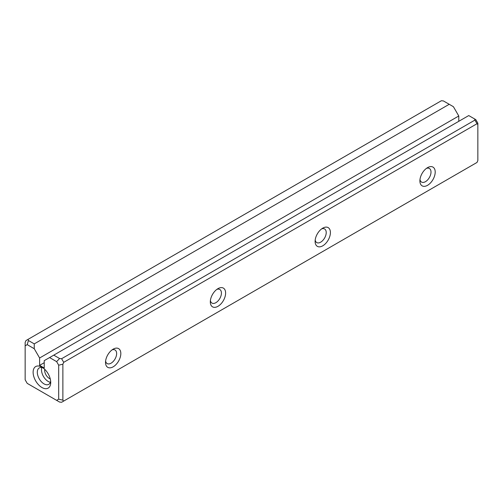 <?xml version="1.0" encoding="UTF-8"?>
<svg xmlns="http://www.w3.org/2000/svg" width="503" height="503" viewBox="0 0 503 503"><rect width="100%" height="100%" fill="white"/><g stroke="black" fill="none" stroke-linecap="round" stroke-linejoin="round"><path stroke-width="0.75" d="M25.15 345.831L25.15 342.411L25.986 340.556L441.383 100.732L443.407 100.933L449.229 104.291L34.254 343.876L34.254 348.717L27.206 344.649L25.15 345.831L25.15 379.809L27.206 383.368L56.632 400.357L58.681 399.168L58.681 365.191L56.632 361.638L49.583 357.564L44.22 360.657L44.22 368.026L39.611 365.36L39.611 357.998L34.254 348.717M27.206 344.649L28.432 340.518L28.086 339.349M28.432 340.518L34.254 343.876M458.78 121.317L458.78 115.992L453.417 106.711L449.229 104.291M49.583 357.564L53.771 355.143L59.593 358.507L61.617 358.708L474.914 120.091L474.568 118.922L475.794 119.632L477.85 123.191L477.85 124.606L477.014 123.719L63.711 362.336L62.875 364.191L62.875 400.174L63.711 401.061L477.014 162.444L477.85 160.589L477.85 124.606M41.919 387.505A12.449 7.187 60 0 1 33.116 372.258A12.449 7.187 60 0 1 41.919 367.177A12.449 7.187 60 0 1 50.721 382.425A12.449 7.187 60 0 1 41.919 387.505M56.632 400.357L59.593 402.067L61.617 402.268L63.711 401.061M113.175 349.151A10.821 6.243 -60 0 1 120.827 353.565A10.821 6.243 -60 0 1 113.175 366.813A10.821 6.243 -60 0 1 105.523 362.399A10.821 6.243 -60 0 1 113.175 349.151L113.175 349.151M217.969 288.647A10.821 6.243 -60 0 1 225.614 293.067A10.821 6.243 -60 0 1 217.969 306.314A10.821 6.243 -60 0 1 210.317 301.894A10.821 6.243 -60 0 1 217.969 288.647L217.969 288.647M322.756 228.148A10.821 6.243 -60 0 1 330.408 232.562A10.821 6.243 -60 0 1 322.756 245.816A10.821 6.243 -60 0 1 315.111 241.396A10.821 6.243 -60 0 1 322.756 228.148L322.756 228.148M427.55 167.644A10.821 6.243 -60 0 1 435.202 172.064A10.821 6.243 -60 0 1 427.55 185.311A10.821 6.243 -60 0 1 419.898 180.898A10.821 6.243 -60 0 1 427.55 167.644L427.55 167.644M474.568 118.922L468.746 115.564L53.771 355.143M39.611 357.998L458.78 115.992M44.22 362.701L39.611 365.36M477.014 123.719L474.914 120.091M61.617 358.708L63.711 362.336M419.986 179.54A7.853 4.533 120 0 0 421.527 182.073A7.853 4.533 120 0 0 429.38 177.534A7.853 4.533 120 0 0 429.38 168.467A7.853 4.533 120 0 0 426.418 168.398M315.192 240.038A7.853 4.533 120 0 0 316.733 242.572A7.853 4.533 120 0 0 324.592 238.038A7.853 4.533 120 0 0 324.592 228.966A7.853 4.533 120 0 0 321.624 228.896M210.399 300.543A7.853 4.533 120 0 0 211.945 303.07A7.853 4.533 120 0 0 219.798 298.537A7.853 4.533 120 0 0 219.798 289.47A7.853 4.533 120 0 0 216.837 289.401M105.611 361.041A7.853 4.533 120 0 0 107.152 363.575A7.853 4.533 120 0 0 115.005 359.041A7.853 4.533 120 0 0 115.005 349.969A7.853 4.533 120 0 0 112.043 349.899M41.856 367.555A9.482 5.476 -120 0 0 48.206 381.456A9.482 5.476 -120 0 0 50.363 382.293M44.729 369.334A6.696 3.867 -120 0 0 49.388 378.495A6.696 3.867 -120 0 0 50.256 378.904M43.038 367.907A9.482 5.476 -120 0 0 39.272 367.919A9.482 5.476 -120 0 0 37.819 375.521A9.482 5.476 -120 0 0 44.013 383.877A9.482 5.476 -120 0 0 48.753 384.349A9.482 5.476 -120 0 0 50.646 381.092M59.593 358.507L56.632 361.638M62.875 364.191L58.681 365.191M62.875 400.174L58.681 399.168"/></g></svg>
